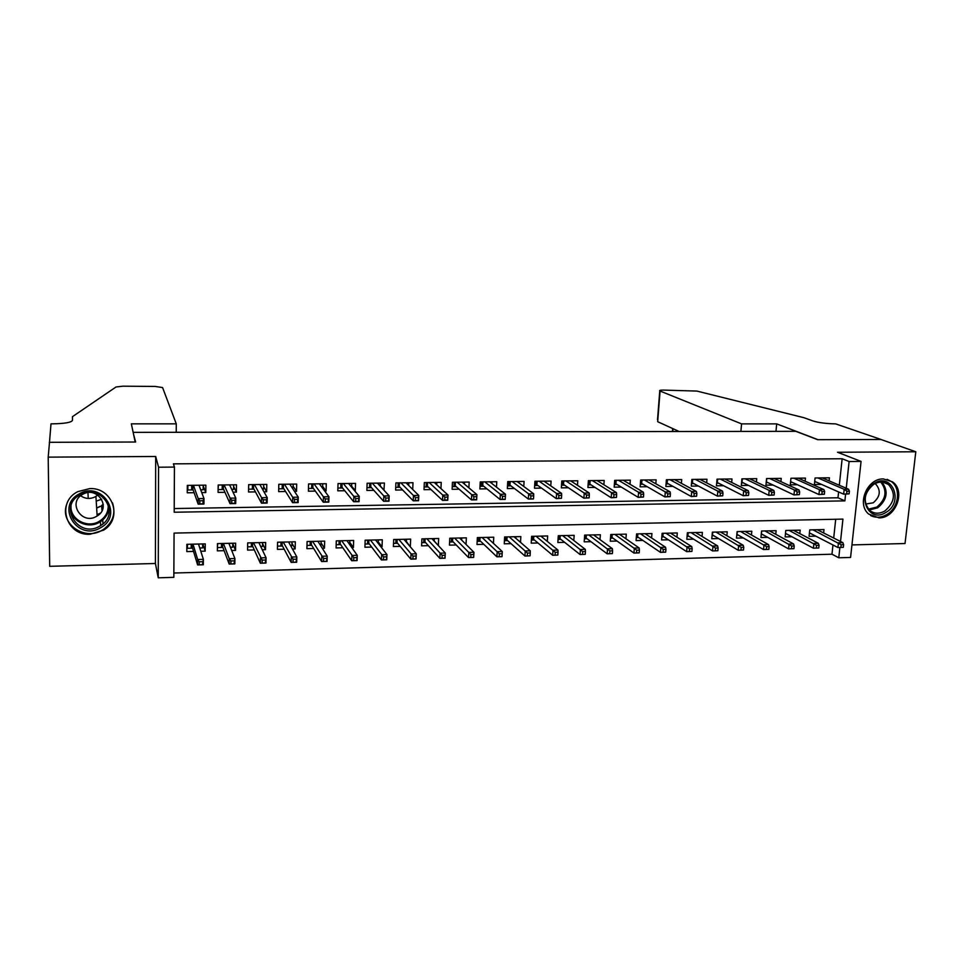 <?xml version="1.0" encoding="UTF-8"?>
<svg xmlns="http://www.w3.org/2000/svg" width="964" height="964" viewBox="0 0 964 964"><rect width="100%" height="100%" fill="white"/><g stroke="black" fill="none" stroke-linecap="round" stroke-linejoin="round"><path stroke-width="1.45" d="M100.401 513.149L97.051 514.619L100.401 513.149M90.086 534.261L103.582 530.14C123.163 518.692 112.969 487.326 89.748 488.591L77.855 491.628C56.008 502.111 65.974 535.96 90.086 534.261M878.975 517.849C895.797 518.391 906.124 490.857 892.399 481.795L883.361 478.927C867.166 478.252 856.394 504.22 868.709 514.089L878.975 517.849M840.524 541.479L842.934 519.102L174.074 533.092L173.833 577.34L158.241 577.81L158.566 467.215L174.436 467.082L174.195 512.233L844.886 500.882L845.609 494.146M133.586 434.415L135.635 442.018L49.501 442.307L48.2 457.141L49.694 566.314L155.409 563.494L158.241 577.81M851.947 544.925L905.027 543.515L915.8 451.767L837.535 452.261L861.069 461.419L850.573 557.445L838.776 557.782L839.885 547.48M173.857 573.026L831.98 554.216L838.776 557.782M133.586 432.366L795.842 431.33L817.677 439.692L880.927 439.476L915.8 451.767M201.753 492.604L205.79 492.556L205.862 485.157L187.305 485.374L187.245 492.797L194.126 492.712M233.035 492.194L236.397 492.146L236.505 484.796L218.165 485.013L218.069 492.387L224.974 492.303M263.943 491.785L266.642 491.748L266.787 484.434L248.652 484.651L248.531 491.989L255.448 491.905M294.49 491.387L296.538 491.351L296.707 484.085L278.801 484.302L278.644 491.592L285.573 491.495M324.663 490.989L326.085 490.965L326.29 483.735L308.576 483.952L308.396 491.194L315.349 491.11M354.487 490.592L355.282 490.58L355.523 483.398L338.027 483.603L337.81 490.809L344.775 490.724M383.949 490.206L384.419 483.048L367.127 483.253L366.874 490.423L373.851 490.339M412.713 489.447L412.99 482.711L395.891 482.916L395.614 490.049L402.615 489.953M440.958 488.603L441.235 482.386L424.329 482.578L424.027 489.676L431.029 489.579M468.878 487.832L469.167 482.048L452.453 482.253L452.116 489.302L459.129 489.206M496.484 487.133L496.773 481.723L480.253 481.928L479.879 488.929L486.916 488.844M523.789 486.483L524.079 481.41L507.739 481.602L507.341 488.567L514.39 488.483M550.781 485.88L551.083 481.084L534.924 481.277L534.502 488.206L541.551 488.121M577.484 485.314L577.785 480.771L561.795 480.964L561.349 487.856L568.423 487.76M603.886 484.772L604.187 480.458L588.377 480.65L587.919 487.507L594.993 487.41M629.998 484.265L630.311 480.156L614.671 480.337L614.176 487.157L621.262 487.061M655.833 483.783L656.147 479.855L640.674 480.036L640.156 486.82L647.254 486.724M681.391 483.313L681.705 479.554L666.401 479.735L665.859 486.471L672.956 486.386M706.672 482.868L706.986 479.253L691.851 479.433L691.284 486.133L698.394 486.049M731.676 482.446L731.989 478.951L717.023 479.132L716.433 485.808L723.542 485.711M756.427 482.024L756.74 478.662L741.919 478.843L741.316 485.482L748.438 485.386M780.9 481.626L781.226 478.373L766.561 478.554L765.934 485.157L773.056 485.061M805.133 481.229L805.446 478.096L790.938 478.264L790.287 484.832L797.421 484.735M823.642 532.971L823.991 529.573L809.736 529.899L809.073 536.333L815.833 536.165M799.831 533.634L800.18 530.128L785.781 530.453L785.142 536.924L791.902 536.755M775.767 534.309L776.128 530.682L761.572 531.019L760.945 537.514L767.706 537.346M751.462 535.008L751.812 531.236L737.099 531.586L736.496 538.117L743.268 537.948M726.88 535.719L727.242 531.815L712.372 532.152L711.794 538.719L718.566 538.551M702.057 536.454L702.407 532.381L687.38 532.731L686.826 539.334L693.598 539.165M676.957 537.201L677.306 532.959L662.111 533.321L661.581 539.948L668.353 539.792M651.58 537.984L651.929 533.55L636.577 533.911L636.071 540.575L642.843 540.418M625.937 538.792L626.287 534.14L610.766 534.502L610.272 541.214L617.056 541.045M600.018 539.623L600.355 534.743L584.666 535.104L584.208 541.852L590.98 541.684M573.809 540.491L574.146 535.345L558.277 535.719L557.843 542.503L564.627 542.334M547.311 541.394L547.648 535.96L531.61 536.333L531.2 543.154L537.984 542.985M520.512 542.346L520.849 536.587L504.63 536.96L504.256 543.817L511.041 543.648M493.423 543.359L493.761 537.213L477.361 537.587L476.999 544.479L483.783 544.311M466.034 544.431L466.371 537.84L449.778 538.225L449.453 545.154L456.237 544.985M434.162 540.937L438.198 545.431M438.343 545.431L438.668 538.478L421.895 538.876L421.593 545.841L428.365 545.672M406.362 541.467L409.724 546.13M410.351 546.118L410.64 539.129L393.686 539.527L393.408 546.528L400.193 546.371M378.25 541.973L382.045 546.805L380.913 546.841M382.045 546.805L382.31 539.792L365.151 540.189L364.91 547.227L371.682 547.07M349.812 542.443L353.414 547.516L351.764 547.552M353.414 547.516L353.643 540.455L336.291 540.852L336.075 547.938L342.859 547.769M321.06 542.877L324.446 548.227L322.289 548.275M324.446 548.227L324.651 541.117L307.094 541.527L306.913 548.649L313.686 548.492M291.959 543.238L295.153 548.938L292.454 549.01M295.153 548.938L295.321 541.804L277.56 542.214L277.415 549.372L284.187 549.215M262.533 543.515L265.51 549.673L262.268 549.745M265.51 549.673L265.654 542.491L247.688 542.901L247.567 550.107L254.327 549.938M232.758 543.612L235.529 550.408L231.722 550.492M235.529 550.408L235.638 543.178L217.454 543.6L217.37 550.854L224.13 550.685M831.98 554.216L832.968 544.973M833.703 538.045L835.704 519.247M200.801 551.251L205.187 551.143L205.26 543.877L186.859 544.311L186.811 551.601L193.571 551.432M839.319 485.254L842.138 458.756L173.412 463.853L174.436 467.082M174.207 508.546L837.981 497.786L838.608 491.941M829.1 480.843L829.414 477.807L815.062 477.975L814.399 484.506L821.533 484.422M155.409 563.494L155.686 456.478L48.2 457.141M155.686 456.478L158.566 467.215M842.138 458.756L849.115 461.515L861.069 461.419M846.247 488.254L849.115 461.515M837.981 497.786L844.886 500.882M202.814 543.937L205.187 551.143M380.298 486.025L384.154 490.194M351.631 486.205L355.282 490.58M322.639 486.362L326.085 490.965M293.297 486.446L296.538 491.351M263.618 486.446L266.642 491.748M233.589 486.314L236.397 492.146M203.199 485.916L205.79 492.556M814.652 482.024L816.05 482M849.091 493.869L849.38 491.17L846.922 491.206L846.633 493.905L849.091 493.869L843.657 494.171L844.187 489.326L817.954 477.939M846.633 493.905L843.657 494.171L814.713 481.41M846.922 491.206L844.187 489.326L848.597 489.266L822.256 477.891M849.38 491.17L848.597 489.266M810.435 533.393L809.374 533.417M843.319 547.323L843.608 544.672L841.162 544.744L840.873 547.395L843.319 547.323L837.945 547.54L838.451 542.768L842.849 542.648L817.219 529.73M841.162 544.744L812.953 529.826M840.873 547.395L837.945 547.54L809.435 532.875M842.849 542.648L843.608 544.672M874.047 483.47C892.049 471.745 904.377 502.063 886.012 512.354C868.227 524.199 855.454 493.942 874.047 483.47M884.868 510.992C894.869 502.244 896.062 493.399 888.434 484.434C883.976 481.373 879.096 481.313 873.794 484.265C864.081 492.544 862.647 501.22 869.492 510.269C874.071 513.896 879.192 514.137 884.868 510.992M865.672 504.039L873.251 502.798C880.265 496.701 881.108 490.495 875.806 484.169L874.987 483.603M870.564 515.511C875.794 518.078 881.241 517.74 886.892 514.475C898.749 507.775 901.352 488.338 891.206 481.446L887.097 479.325M79.181 493.93C102.208 480.132 124.211 515.656 100.509 527.766C77.867 541.72 55.153 506.305 79.181 493.93M99.702 526.151L100.678 525.561C121.223 513.619 100.762 482.518 80.108 494.773L79.976 494.845C57.768 506.281 78.747 539.057 99.702 526.151M97.786 495.002L95.376 496.737C90.242 499.28 85.338 498.954 80.651 495.761M96.557 516.343L97.135 516.005C111.788 507.654 97.231 485.579 82.723 494.351L82.699 494.363C67.167 502.365 81.832 525.368 96.557 516.343M66.48 504.991C59.937 523.826 84.699 541.117 102.076 530.248L103.449 529.417C112.848 522.44 115.873 513.595 112.523 502.883M96.641 507.944L100.328 506.281M102.015 510.679L101.618 505.51L103.269 504.329M740.882 431.414L741.569 423.871L660.075 391.047L657.677 421.702L679.162 431.511M657.52 419.665L659.762 390.89C659.195 390.372 660.388 390.107 663.377 390.095L696.864 391.071L803.904 417.689L812.977 420.955C818.761 422.726 826.329 423.69 835.655 423.883L881.036 439.476L818.014 439.692L776.695 423.883L741.569 423.871M775.972 431.366L776.695 423.883M49.357 442.307L135.189 442.018L131.357 423.847L176.279 423.847L162.567 387.552L155.12 386.431L122.838 386.19L116.041 386.974L72.469 416.653L72.433 420.437C71.264 422.485 64.636 423.618 52.562 423.835L50.996 423.835L49.369 443.814M176.279 423.847L176.231 432.306M101.69 499.207L96.219 501.135M103.281 504.497L101.63 505.666M100.34 506.437L96.641 508.088M790.54 482.325L792.083 482.301M824.365 494.243L824.654 491.532L822.159 491.568L821.882 494.291L824.365 494.243L818.954 494.556L819.46 489.688L793.95 478.228M821.882 494.291L818.954 494.556L790.613 481.626M822.159 491.568L819.46 489.688L823.931 489.616L798.288 478.18M824.654 491.532L823.931 489.616M766.175 482.639L767.874 482.615M799.373 494.628L799.65 491.905L797.132 491.941L796.866 494.665L799.373 494.628L793.987 494.942L794.469 490.049L769.682 478.506M766.754 478.542L766.428 481.928L793.987 494.942L796.866 494.665M797.132 491.941L794.469 490.049L798.987 489.977L774.068 478.457M799.65 491.905L798.987 489.977M741.545 482.94L743.413 482.928M774.116 495.026L774.381 492.279L771.827 492.315L771.574 495.062L774.116 495.026L768.73 495.327L769.2 490.411L745.16 478.795M742.316 478.831L742.003 482.229L768.73 495.327L771.574 495.062M771.827 492.315L769.2 490.411L773.779 490.339L749.594 478.747M774.381 492.279L773.779 490.339M716.662 483.265L718.686 483.241M748.558 495.412L748.823 492.652L746.244 492.7L745.991 495.448L748.558 495.412L743.208 495.725L743.654 490.772L720.373 479.096M717.626 479.12L717.324 482.542L743.208 495.725L745.991 495.448M746.244 492.7L743.654 490.772L748.281 490.712L724.856 479.036M748.823 492.652L748.281 490.712M716.686 482.88L717.324 482.542M786.648 533.96L785.431 533.996M818.761 547.998L819.051 545.323L816.568 545.395L816.291 548.058L818.761 547.998L813.411 548.203L813.905 543.407L818.34 543.298L793.408 530.284M816.568 545.395L789.094 530.381M816.291 548.058L813.411 548.203L785.491 533.345M818.34 543.298L819.051 545.323M762.608 534.538L761.223 534.574M793.95 548.661L794.216 545.986L791.721 546.046L791.456 548.733L793.95 548.661L788.612 548.878L789.094 544.058L793.577 543.937L769.344 530.839M791.721 546.046L764.982 530.935M761.753 531.007L761.283 534.008M791.456 548.733L788.612 548.878L761.476 533.911M793.577 543.937L794.216 545.986M738.316 535.116L736.773 535.153M768.862 549.347L769.127 546.648L766.597 546.721L766.332 549.42L768.862 549.347L763.536 549.552L764.006 544.708L768.537 544.588L745.027 531.393M766.597 546.721L740.617 531.501M737.484 531.574L736.809 534.695M766.332 549.42L763.536 549.552L737.219 534.49M768.537 544.588L769.127 546.648M713.77 535.707L712.059 535.743M743.497 550.034L743.75 547.323L741.196 547.395L740.942 550.107L743.497 550.034L738.195 550.239L738.641 545.371L743.22 545.25L720.445 531.971M741.196 547.395L715.999 532.068M712.962 532.14L712.083 535.394M740.942 550.107L738.195 550.239L712.709 535.068M743.22 545.25L743.75 547.323M691.501 483.579L693.694 483.554M722.735 495.809L722.976 493.038L720.373 493.074L720.132 495.845L722.735 495.809L717.385 496.123L717.831 491.146L695.321 479.385M692.67 479.421L692.381 482.856L717.385 496.123L720.132 495.845M720.373 493.074L717.831 491.146L722.494 491.074L699.852 479.337M722.976 493.038L722.494 491.074M691.525 483.313L692.381 482.856M688.971 536.297L687.067 536.346M717.855 550.733L718.096 548.01L715.517 548.07L715.276 550.806L717.855 550.733L712.565 550.938L712.999 546.046L717.638 545.925L695.61 532.538M715.517 548.07L691.116 532.646M688.188 532.718L687.934 535.659L687.091 536.092M715.276 550.806L712.565 550.938L687.934 535.659M717.638 545.925L718.096 548.01M666.064 483.904L668.426 483.868M696.611 496.207L696.851 493.423L694.213 493.46L693.984 496.255L696.611 496.207L691.284 496.532L691.706 491.519L669.992 479.686M667.437 479.723L667.16 483.169L691.284 496.532L693.984 496.255M694.213 493.46L691.706 491.519L696.43 491.447L674.571 479.638M696.851 493.423L696.43 491.447M666.076 483.759L667.16 483.169M663.895 536.9L661.822 536.948M691.923 551.432L692.152 548.697L689.549 548.769L689.32 551.504L691.923 551.432L686.657 551.637L687.067 546.721L691.754 546.6L670.51 533.116M689.549 548.769L665.967 533.225M663.136 533.297L662.907 536.249L661.834 536.815M689.32 551.504L686.657 551.637L662.907 536.249M691.754 546.6L692.152 548.697M650.194 480.59L650.242 479.915M641.94 480.012L641.675 483.494L640.361 484.217L642.892 484.193M670.197 496.617L670.414 493.821L667.763 493.857L667.534 496.665L670.197 496.617L664.895 496.93L665.293 491.905L644.398 479.988M667.534 496.665L664.895 496.93L641.675 483.494M667.763 493.857L665.293 491.905L670.076 491.833L649.025 479.939M670.414 493.821L670.076 491.833M646.073 533.682L646.025 534.297M638.554 537.502L636.3 537.551L637.602 536.852L637.831 533.875M665.702 552.143L665.931 549.396L663.292 549.456L663.063 552.215L665.702 552.143L660.461 552.36L660.846 547.407L665.594 547.275L645.133 533.707M663.292 549.456L640.542 533.815M663.063 552.215L660.461 552.36L637.602 536.852M665.594 547.275L665.931 549.396M624.527 481.024L624.576 480.217M614.369 484.555L614.887 480.337M616.165 480.325L615.912 483.808L614.574 484.555L617.081 484.518M643.482 497.026L643.699 494.207L641 494.255L640.795 497.075L643.482 497.026L638.192 497.352L638.578 492.279L618.526 480.289M640.795 497.075L638.192 497.352L615.912 483.808M641 494.255L638.578 492.279L643.41 492.218L623.202 480.241M643.699 494.207L643.41 492.218M620.599 534.273L620.539 535.032M612.935 538.117L610.501 538.177M612.236 534.466L612.019 537.466L610.706 538.165L610.971 534.502M639.192 552.866L639.397 550.095L636.734 550.167L636.517 552.938L639.192 552.866L633.963 553.071L634.336 548.094L639.132 547.974L619.491 534.297M636.734 550.167L614.839 534.405M636.517 552.938L633.963 553.071L612.019 537.466M639.132 547.974L639.397 550.095M598.572 481.47L598.632 480.53M588.088 484.892L588.835 480.638M590.101 480.626L589.86 484.133L588.546 484.88L590.98 484.856M616.454 497.448L616.659 494.616L613.947 494.653L613.743 497.484L616.454 497.448L611.2 497.761L611.562 492.676L592.366 480.602M613.743 497.484L611.2 497.761L589.86 484.133M613.947 494.653L611.562 492.676L616.454 492.604L597.09 480.542M616.659 494.616L616.454 492.604M594.836 534.875L594.776 535.791M587.04 538.731L584.413 538.792M586.377 535.068L586.172 538.081L584.859 538.78L585.112 535.092M612.381 553.589L612.574 550.806L609.875 550.878L609.682 553.661L612.381 553.589L607.175 553.806L607.525 548.793L612.381 548.673L593.559 534.899M609.875 550.878L588.871 535.008M609.682 553.661L607.175 553.806L586.172 538.081M612.381 548.673L612.574 550.806M572.327 481.928L572.399 480.831M561.518 485.229L562.217 485.217L562.494 480.952M563.759 480.94L563.53 484.47L562.217 485.217L564.603 485.193M589.125 497.87L589.317 495.014L586.57 495.062L586.377 497.906L589.125 497.87L583.895 498.183L584.232 493.062L565.916 480.916M586.377 497.906L583.895 498.183L563.53 484.47M586.57 495.062L584.232 493.062L589.185 492.99L570.7 480.855M589.317 495.014L589.185 492.99M568.808 535.478L568.736 536.574M560.867 539.358L558.048 539.43M560.229 535.671L560.036 538.695L558.734 539.406L558.975 535.707M585.256 554.324L585.449 551.529L582.714 551.601L582.533 554.408L585.256 554.324L580.075 554.541L580.412 549.504L585.317 549.372L567.35 535.502M582.714 551.601L562.602 535.623M582.533 554.408L580.075 554.541L560.036 538.695M585.317 549.372L585.449 551.529M545.805 482.422L545.877 481.144M534.659 485.567L535.598 485.555L535.864 481.265M537.117 481.253L536.9 484.796L535.598 485.555L537.924 485.531M561.482 498.292L561.663 495.424L558.879 495.472L558.698 498.328L561.482 498.292L556.264 498.605L556.602 493.46L539.165 481.229M558.698 498.328L556.264 498.605L536.9 484.796M558.879 495.472L556.602 493.46L561.59 493.387L544.009 481.169M561.663 495.424L561.59 493.387M542.491 536.08L542.407 537.394M534.405 539.985L531.381 540.057M533.791 536.285L533.61 539.322L532.321 540.045L532.55 536.309M557.831 555.071L558.011 552.252L555.252 552.336L555.071 555.144L557.831 555.071L552.673 555.276L552.987 550.215L557.951 550.095L540.852 536.117M555.252 552.336L536.056 536.237M555.071 555.144L552.673 555.276L533.61 539.322M557.951 550.095L558.011 552.252M518.981 482.94L519.066 481.47M507.498 485.916L508.691 485.892L508.932 481.59M510.185 481.566L509.98 485.133L508.691 485.892L510.944 485.868M533.514 498.725L533.682 495.833L530.875 495.882L530.706 498.762L533.381 498.966L528.332 499.039L528.634 493.857L512.125 481.542M530.706 498.762L528.332 499.039L509.98 485.133M530.875 495.882L528.634 493.857L533.694 493.785L517.017 481.494M533.682 495.833L533.694 493.785M515.885 536.695L515.788 538.237M507.642 540.635L504.425 540.708M507.064 536.9L506.895 539.961L505.618 540.683L505.823 536.936M530.08 555.83L530.26 552.999L527.465 553.071L527.296 555.903L530.08 555.83L524.946 556.035L525.247 550.95L530.272 550.818L514.065 536.743M527.465 553.071L509.209 536.852M527.296 555.903L524.946 556.035L506.895 539.961M530.272 550.818L530.26 552.999M491.857 483.494L491.953 481.783M480.024 486.254L481.482 486.242L481.711 481.904M482.952 481.892L482.771 485.482L481.482 486.242L483.675 486.218M505.22 499.159L505.389 496.255L502.533 496.303L502.377 499.195L505.172 499.4L500.063 499.473L500.352 494.267L484.784 481.867M502.377 499.195L500.063 499.473L482.771 485.482M502.533 496.303L500.352 494.267L505.461 494.195L489.724 481.807M505.389 496.255L505.461 494.195M488.977 537.322L488.881 539.141M480.59 541.274L477.168 541.358M480.048 537.526L479.891 540.599L478.614 541.322L478.807 537.551M502.015 556.59L502.172 553.746L499.352 553.818L499.195 556.662L501.979 556.662L496.906 556.794L497.195 551.673L502.268 551.541L486.965 537.37M499.352 553.818L482.06 537.478M499.195 556.662L496.906 556.794L479.891 540.599M502.268 551.541L502.172 553.746M464.443 484.085L464.54 482.108M452.237 486.615L453.972 486.591L454.177 482.229M455.418 482.217L455.237 485.82L453.972 486.591L456.093 486.567M473.866 496.725L473.722 499.641L476.602 499.593L476.746 496.677L473.866 496.725L471.721 494.677L476.903 494.604L476.638 499.834L471.456 499.918L471.721 494.677L457.129 482.193M473.722 499.641L471.456 499.918L455.237 485.82M476.746 496.677L476.903 494.604L462.13 482.133M461.78 537.948L461.672 540.081M453.237 541.925L449.598 542.021M452.719 538.153L452.574 541.25L451.321 541.973L451.501 538.189M473.77 554.493L470.914 554.565L470.769 557.433L473.625 557.361L473.939 552.288L473.673 557.421L468.54 557.566L468.805 552.42L473.939 552.288L459.575 537.996M470.914 554.565L454.61 538.117M470.769 557.433L468.54 557.566L452.574 541.25M436.704 484.735L436.812 482.434M424.136 486.965L426.136 486.941L426.329 482.554M427.558 482.542L427.401 486.169L426.136 486.941L428.197 486.916M444.862 497.147L444.717 500.087L447.633 500.039L447.778 497.111L444.862 497.147L442.765 495.098L448.007 495.026L447.754 500.28L442.524 500.364L442.765 495.098L429.161 482.53M444.717 500.087L442.524 500.364L427.401 486.169M447.778 497.111L448.007 495.026L434.222 482.47M434.27 538.587L434.162 541.093M425.582 542.587L421.726 542.684M425.1 538.792L424.955 541.901L423.714 542.636L423.871 538.828M445.043 555.252L442.151 555.336L442.018 558.216L444.898 558.132L445.284 553.035L445.031 558.204L439.849 558.349L440.09 553.167L445.284 553.035L431.872 538.635M442.151 555.336L426.859 538.756M442.018 558.216L439.849 558.349L424.955 541.901M408.664 485.446L408.772 482.771M395.722 487.326L397.999 487.302L398.168 482.892M399.397 482.88L399.253 486.519L397.999 487.302L399.988 487.278M415.508 497.581L415.376 500.533L418.328 500.497L418.448 497.545L415.508 497.581L413.472 495.52L418.774 495.436L418.545 500.738L413.243 500.822L413.472 495.52L400.867 482.856M415.376 500.533L413.243 500.822L399.253 486.519M418.448 497.545L418.774 495.436L405.989 482.795M406.459 539.225L406.338 542.178M397.602 543.262L393.529 543.359M397.156 539.442L397.035 542.575L395.794 543.298L395.939 539.466M415.966 556.035L413.038 556.108L412.917 559.012L415.846 558.927L416.279 553.794L416.062 558.987L410.809 559.132L411.026 553.926L416.279 553.794L403.856 539.286M413.038 556.108L398.783 539.406M412.917 559.012L410.809 559.132L397.035 542.575M380.298 486.23L380.406 483.097M366.971 487.688L369.537 487.663L369.694 483.229M370.899 483.217L370.779 486.88L369.537 487.663L371.453 487.639M385.793 498.027L385.684 500.991L388.673 500.943L388.781 497.978L385.793 498.027L383.817 495.942L389.179 495.87L388.974 501.196L383.624 501.28L383.817 495.942L372.261 483.193M385.684 500.991L383.624 501.28L370.779 486.88M388.781 497.978L389.179 495.87L377.43 483.133M378.322 539.876L378.201 543.359M369.308 543.937L365.019 544.033M368.899 540.093L368.79 543.238L367.561 543.973L367.694 540.129M386.54 556.806L383.588 556.891L383.479 559.807L386.431 559.723L386.95 554.553L386.745 559.783L381.431 559.927L381.624 554.698L386.95 554.553L375.526 539.948M383.588 556.891L370.393 540.057M383.479 559.807L381.431 559.927L368.79 543.238M351.607 487.133L351.727 483.434M337.894 488.061L340.738 488.025L340.882 483.567M342.087 483.554L341.967 487.242L340.738 488.025L342.582 488.001M355.74 498.472L355.632 501.461L358.656 501.413L358.753 498.424L355.74 498.472L353.812 496.376L359.247 496.291L359.066 501.654L353.643 501.738L353.812 496.376L343.317 483.542M355.632 501.461L353.643 501.738L341.967 487.242M358.753 498.424L359.247 496.291L348.546 483.47M349.872 540.539L349.546 544.407M340.702 544.624L336.171 544.732M340.316 540.756L340.22 543.925L339.003 544.66L339.123 540.78M356.776 557.602L353.776 557.686L353.68 560.614L356.68 560.53L357.258 555.324L357.09 560.59L351.703 560.735L351.884 555.469L357.258 555.324L346.871 540.611M353.776 557.686L341.678 540.732M353.68 560.614L351.703 560.735L340.22 543.925M322.579 488.194L322.711 483.783M308.468 488.435L311.625 488.399L311.733 483.904M312.938 483.892L312.842 487.603L311.625 488.399L313.384 488.374M325.314 498.918L325.229 501.919L328.278 501.883L328.375 498.87L325.314 498.918L323.446 496.809L328.941 496.737L328.784 502.124L323.289 502.208L323.446 496.809L314.035 483.88M325.229 501.919L323.289 502.208L312.842 487.603M328.375 498.87L328.941 496.737L319.325 483.82M321.096 541.202L320.988 545.094L320.289 545.106M311.758 545.311L306.998 545.419M311.408 541.431L311.324 544.6L310.119 545.347L310.227 541.455M326.651 558.397L323.615 558.481L323.53 561.434L326.567 561.349L327.218 556.12L327.061 561.409L321.627 561.554L321.771 556.252L327.218 556.12L317.879 541.274M323.615 558.481L312.625 541.394M323.53 561.434L321.627 561.554L311.324 544.6M292.682 488.628L293.357 484.121M278.704 488.808L282.163 488.772L282.259 484.253M283.44 484.241L283.368 487.977L282.163 488.772L283.85 488.748M294.514 499.376L294.442 502.401L297.539 502.352L297.611 499.328L294.514 499.376L292.707 497.255L298.274 497.171L298.141 502.593L292.586 502.678L292.707 497.255L284.416 484.229M294.442 502.401L292.586 502.678L283.368 487.977M297.611 499.328L298.274 497.171L289.766 484.169M297.539 502.352L298.141 502.593M291.996 541.876L291.899 545.781L290.682 545.817M282.476 546.01L277.475 546.13M282.175 542.105L282.103 545.299L280.91 546.046L280.994 542.13M296.165 559.216L293.092 559.289L293.02 562.265L296.093 562.181L296.816 556.903L296.683 562.229L291.176 562.386L291.309 557.047L296.816 556.903L288.549 541.961M293.092 559.289L283.235 542.081M293.02 562.265L291.176 562.386L282.103 545.299M262.389 489.013L263.57 489.001L263.654 484.47M252.435 484.603L252.351 489.146L248.604 489.194L248.676 484.651M253.604 484.591L253.544 488.35L252.351 489.146L253.966 489.122M263.341 499.834L263.28 502.883L266.413 502.834L266.474 499.786L263.341 499.834L261.593 497.701L267.221 497.617L267.112 503.075L261.497 503.16L261.593 497.701L254.436 484.579M263.28 502.883L261.497 503.16L253.544 488.35M266.474 499.786L267.221 497.617L259.858 484.518M266.413 502.834L267.112 503.075M247.615 546.793L247.7 542.901M262.557 542.551L262.473 546.492L260.738 546.528M252.869 546.721L247.64 546.841M252.592 542.792L252.544 545.998L251.351 546.757L251.423 542.816M265.305 560.036L262.196 560.108L262.136 563.096L265.245 563.012L266.052 557.71L265.944 563.06L260.364 563.217L260.473 557.855L266.052 557.71L258.882 542.636M262.196 560.108L253.508 542.768M262.136 563.096L260.364 563.217L252.544 545.998M265.944 563.06L265.245 563.012M231.722 489.411L233.541 489.387L233.613 484.832M218.117 488.905L218.454 485.013M218.406 489.579L222.19 489.531L222.25 484.964M223.419 484.952L223.371 488.724L222.19 489.531L223.72 489.507M231.782 500.304L231.734 503.365L234.915 503.316L234.951 500.256L231.782 500.304L230.095 498.147L235.794 498.075L235.71 503.557L230.022 503.642L230.095 498.147L224.118 484.94M231.734 503.365L230.022 503.642L223.371 488.724M234.951 500.256L235.794 498.075L229.601 484.88M234.915 503.316L235.71 503.557M217.418 546.781L217.744 543.588M232.77 543.25L232.71 547.203L230.432 547.251M222.901 547.432L217.695 547.564M222.672 543.479L222.624 546.709L221.455 547.468L221.515 543.503M234.059 560.855L230.926 560.94L230.878 563.94L234.023 563.856L234.903 558.53L234.818 563.916L229.179 564.061L229.251 558.674L234.903 558.53L228.878 543.335M230.926 560.94L229.251 558.674L223.431 543.467M230.878 563.94L229.179 564.061L222.624 546.709M234.818 563.916L234.023 563.856M200.693 489.796L203.163 489.772L203.211 485.193M187.281 488.29L187.847 489.965L187.872 485.374M187.847 489.965L191.679 489.917L191.715 485.326M199.391 485.229L199.379 486.29M192.884 485.314L192.848 489.11L191.679 489.917L193.125 489.893M199.825 500.774L199.801 503.859L203.018 503.798L203.043 500.726L199.825 500.774L198.21 498.605L203.982 498.521L203.922 504.052L198.162 504.136L198.21 498.605L193.427 485.302M199.801 503.859L198.162 504.136L192.848 489.11M203.043 500.726L203.982 498.521L198.982 485.241M203.018 503.798L203.922 504.052M186.847 546.335L187.402 548.287L187.438 544.298M202.633 543.937L202.597 547.913L199.765 547.986M192.583 548.154L187.402 548.287M198.849 544.033L198.837 545.07M192.39 544.178L192.366 547.432L191.209 548.191L191.246 544.202M202.44 561.699L199.259 561.783L199.235 564.808L202.416 564.723L203.38 559.349L203.32 564.771L197.608 564.916L197.656 559.494L203.38 559.349L198.5 544.033M199.259 561.783L197.656 559.494L193.005 544.166M199.235 564.808L197.608 564.916L192.366 547.432M203.32 564.771L202.416 564.723M881.903 482.084C888.675 491.086 887.266 499.665 877.674 507.823L869.167 509.98M868.383 509.149L876.818 507.1C886.169 499.099 887.47 490.76 880.747 482.084M108.944 506.835C108.679 513.077 105.835 518.029 100.413 521.705L99.437 522.283C88.037 529.236 71.216 521.416 70.444 508.618M71.023 505.823C69.818 519.186 87.218 528.73 99.099 521.416C105.751 517.294 108.763 511.535 108.137 504.112M673.005 428.703L672.776 431.523M87.977 492.64L88.206 498.436M875.806 484.169L874.746 483.735M882.843 482.169L888.434 484.434M97.135 516.005L95.918 496.412M108.848 506.425C108.703 512.836 105.883 517.933 100.413 521.705L100.678 525.561M103.015 523.813L102.726 519.945M672.667 428.546L672.426 431.523"/></g></svg>
